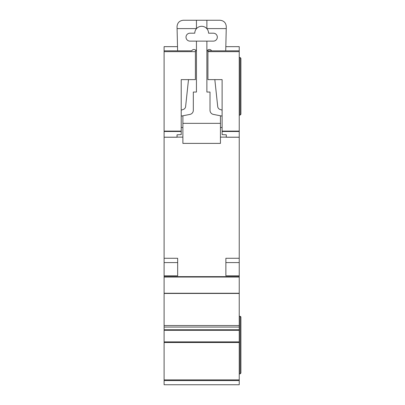 <?xml version="1.0" encoding="UTF-8"?>
<svg xmlns="http://www.w3.org/2000/svg" width="405" height="405" viewBox="0 0 405 405"><rect width="100%" height="100%" fill="white"/><g stroke="black" fill="none" stroke-linecap="round" stroke-linejoin="round"><path stroke-width="0.61" d="M164.101 46.651L177.511 46.651L164.101 46.656L164.101 50.822L177.608 50.817L177.036 26.512C177.436 22.736 179.521 20.65 183.298 20.25L220.031 20.25C223.874 20.67 225.96 22.807 226.289 26.659L225.722 50.822L239.233 50.817L239.233 276.64L164.101 276.64L164.101 384.75L239.233 384.75L239.233 341.881L164.101 341.881M213.354 33.19A3.964 3.964 0 0 1 217.318 37.154A3.964 3.964 0 0 1 213.354 41.123L189.975 41.123A3.964 3.964 0 0 1 186.011 37.154A3.964 3.964 0 0 1 189.975 33.19L194.78 33.19A6.885 6.885 0 0 1 206.884 28.694A6.885 6.885 0 0 1 208.555 33.19L213.354 33.19M188.502 79.623L185.611 106.611A3.341 3.341 0 0 1 183.359 109.421L181.212 110.145M191.752 50.822A2.486 2.486 0 0 1 196.445 51.951M181.212 116.114L189.94 114.407A4.177 4.177 0 0 0 193.317 110.312L193.317 92.046L196.445 92.046L196.445 41.123M182.883 137.123L177.036 137.123M220.447 137.123L226.294 137.123M206.884 41.123L206.884 92.046L210.013 92.046L210.013 110.312A4.177 4.177 0 0 0 213.389 114.407L222.117 116.114M206.884 51.951A2.486 2.486 0 0 1 211.577 50.822M222.117 110.145L219.971 109.421A3.341 3.341 0 0 1 217.718 106.611L214.827 79.623M182.883 115.784L182.883 123.348L220.447 123.348L220.447 115.784M206.884 20.25L206.884 28.694M196.445 20.25L196.445 28.694M177.086 28.598L196.445 28.598M220.447 123.348L220.447 143.385L182.883 143.385L182.883 123.348M182.883 127.524L181.212 127.524M222.117 127.524L220.447 127.524M206.884 28.598L226.243 28.598M191.757 50.817L164.101 50.822L164.101 276.64M164.101 330.293L239.233 330.293L239.233 276.64M239.233 330.293L239.233 341.881M239.233 46.656L225.818 46.656L239.233 46.651L239.233 50.822L207.927 50.822L207.927 79.623L222.117 79.623L222.117 131.104L239.233 131.104M239.233 316.295L240.069 316.295L240.899 317.13L240.727 316.624M239.233 373.896L240.069 373.896L240.899 373.061L240.899 317.13M239.233 57.5L240.069 57.5L240.899 58.335L240.899 114.271L240.069 115.106L240.899 114.271M239.233 115.106L240.069 115.106L240.069 57.5M239.233 380.573L164.101 380.573M239.233 275.805L225.874 275.805L225.874 262.577L239.233 262.577M225.874 275.805L225.874 258.274L239.233 258.274M239.233 137.229L226.294 137.229L226.294 134.819L222.117 134.627L222.117 131.104M211.572 50.817L207.927 50.822M240.069 316.295L240.069 373.896L240.899 373.061M164.101 258.274L177.663 258.274L177.663 275.805L177.663 262.577L164.101 262.577M164.101 275.805L177.663 275.805M195.402 50.822L195.402 79.623L181.212 79.623L181.212 134.627L177.036 134.819L177.036 137.229L164.101 137.229M239.233 342.508L164.101 342.508M164.101 379.895L239.233 379.895M239.233 293.453L164.101 293.453M164.101 325.544L239.233 325.544M239.233 277.045L164.101 277.045M164.101 293.24L239.233 293.24M226.294 137.194L239.233 137.194M239.233 131.488L222.117 131.488M239.233 51.658L207.927 51.658M239.233 329.761L164.101 329.761M164.101 327.068L239.233 327.068M164.101 137.194L177.036 137.194M164.101 131.488L181.212 131.488M164.101 131.104L181.212 131.104M164.101 51.658L195.402 51.658"/></g></svg>
